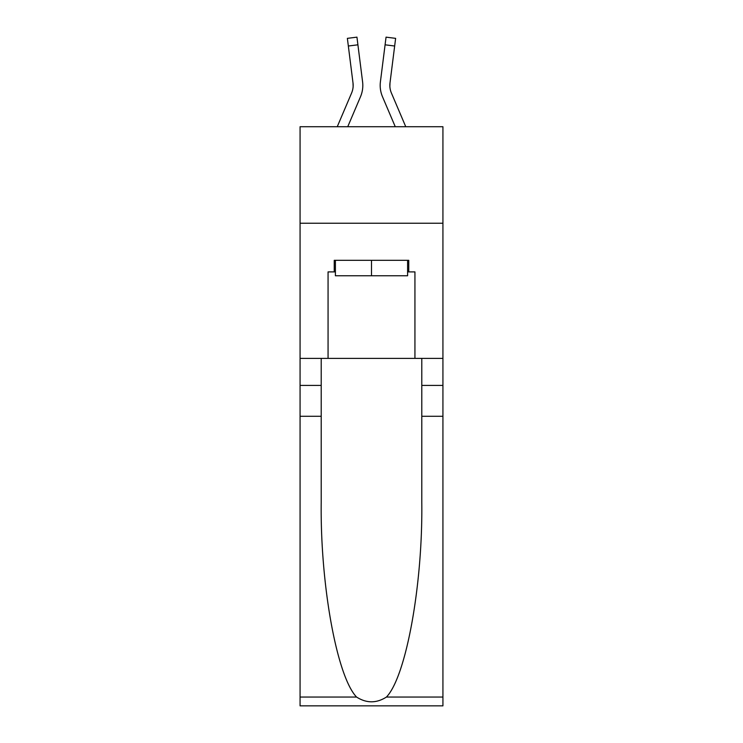 <?xml version="1.0" encoding="UTF-8"?>
<svg xmlns="http://www.w3.org/2000/svg" width="743" height="743" viewBox="0 0 743 743"><rect width="100%" height="100%" fill="white"/><g stroke="black" fill="none" stroke-linecap="round" stroke-linejoin="round"><path stroke-width="1.11" d="M442.93 223.244L442.93 126.719L300.07 126.719L300.07 223.244L442.93 223.244L442.93 358.377L414.938 358.377L414.938 271.892L408.761 271.892L408.761 260.31L334.239 260.31L334.239 271.892L335.399 271.892M360.494 96.757L347.743 126.719L360.494 96.757A28.958 28.958 -37.5 0 0 362.584 81.776L357.912 44.812L348.337 46.02L347.371 38.357L356.946 37.15L357.912 44.812M337.248 126.719L351.615 92.977A19.309 19.309 -20.3 0 0 353.157 85.445A19.309 19.309 -37.5 0 1 351.615 92.977A19.309 19.309 -37.5 0 0 353.157 85.445A19.309 19.309 -37.5 0 1 351.615 92.977A19.309 19.309 -37.5 0 0 353.157 85.445A19.309 19.309 -37.5 0 1 351.615 92.977A19.309 19.309 -37.5 0 0 353.157 85.445A19.309 19.309 -37.5 0 1 351.615 92.977A19.309 19.309 -37.5 0 0 353.157 85.445A19.309 19.309 -37.5 0 1 351.615 92.977A19.309 19.309 -37.5 0 0 353.157 85.445A19.309 19.309 -37.5 0 1 351.615 92.977A19.309 19.309 -37.5 0 0 353.157 85.445A19.309 19.309 -37.5 0 1 351.615 92.977A19.309 19.309 -37.5 0 0 353.157 85.445A19.309 19.309 -37.5 0 1 351.615 92.977A19.309 19.309 -37.5 0 0 353.157 85.445A19.309 19.309 -37.5 0 1 351.615 92.977A19.309 19.309 -37.5 0 0 353.157 85.445A19.309 19.309 -37.5 0 1 351.615 92.977A19.309 19.309 -37.5 0 0 353.157 85.445A19.309 19.309 -37.5 0 1 351.615 92.977A19.309 19.309 -37.5 0 0 353.157 85.445A19.309 19.309 -37.5 0 1 351.615 92.977A19.309 19.309 -37.5 0 0 353.157 85.445A19.309 19.309 -37.5 0 1 351.615 92.977A19.309 19.309 -37.5 0 0 353.157 85.445A19.309 19.309 -37.5 0 1 351.615 92.977A19.309 19.309 -37.5 0 0 353.157 85.445A19.309 19.309 -37.5 0 1 351.615 92.977A19.309 19.309 -37.5 0 0 353.157 85.445A19.309 19.309 -37.5 0 1 351.615 92.977A19.309 19.309 -37.5 0 0 353.157 85.445A19.309 19.309 -37.5 0 1 351.615 92.977A19.309 19.309 -37.5 0 0 353.157 85.445A19.309 19.309 -37.5 0 1 351.615 92.977A19.309 19.309 -37.5 0 0 353.157 85.445A19.309 19.309 -37.5 0 1 351.615 92.977A19.309 19.309 -37.5 0 0 353.157 85.445M362.779 86.81L362.816 85.64M362.435 80.625L362.584 81.776L362.435 80.625M405.752 126.719L391.385 92.977A19.309 19.309 20.3 0 1 389.843 85.445A19.309 19.309 37.5 0 0 391.385 92.977A19.309 19.309 37.5 0 1 389.843 85.445A19.309 19.309 37.5 0 0 391.385 92.977A19.309 19.309 37.5 0 1 389.843 85.445A19.309 19.309 37.5 0 0 391.385 92.977A19.309 19.309 37.5 0 1 389.843 85.445A19.309 19.309 37.5 0 0 391.385 92.977A19.309 19.309 37.5 0 1 389.843 85.445A19.309 19.309 37.5 0 0 391.385 92.977A19.309 19.309 37.5 0 1 389.843 85.445A19.309 19.309 37.5 0 0 391.385 92.977A19.309 19.309 37.5 0 1 389.843 85.445A19.309 19.309 37.5 0 0 391.385 92.977A19.309 19.309 37.5 0 1 389.843 85.445A19.309 19.309 37.5 0 0 391.385 92.977A19.309 19.309 37.5 0 1 389.843 85.445A19.309 19.309 37.5 0 0 391.385 92.977A19.309 19.309 37.5 0 1 389.843 85.445A19.309 19.309 37.5 0 0 391.385 92.977A19.309 19.309 37.5 0 1 389.843 85.445A19.309 19.309 37.5 0 0 391.385 92.977A19.309 19.309 37.5 0 1 389.843 85.445A19.309 19.309 37.5 0 0 391.385 92.977A19.309 19.309 37.5 0 1 389.843 85.445A19.309 19.309 37.5 0 0 391.385 92.977A19.309 19.309 37.5 0 1 389.843 85.445A19.309 19.309 37.5 0 0 391.385 92.977A19.309 19.309 37.5 0 1 389.843 85.445A19.309 19.309 37.5 0 0 391.385 92.977A19.309 19.309 37.5 0 1 389.843 85.445A19.309 19.309 37.5 0 0 391.385 92.977A19.309 19.309 37.5 0 1 389.843 85.445A19.309 19.309 37.5 0 0 391.385 92.977A19.309 19.309 37.5 0 1 389.843 85.445A19.309 19.309 37.5 0 0 391.385 92.977A19.309 19.309 37.5 0 1 389.843 85.445A19.309 19.309 37.5 0 0 391.385 92.977A19.309 19.309 37.5 0 1 389.843 85.445M382.506 96.757L395.257 126.719L382.506 96.757A28.958 28.958 37.5 0 1 380.416 81.776L386.054 37.15L395.629 38.357L386.054 37.15L395.629 38.357L386.054 37.15L395.629 38.357L394.663 46.02L385.088 44.812M391.385 92.977A19.309 19.309 37.5 0 1 389.991 82.993L394.663 46.02M407.601 260.31L407.601 275.755L335.399 275.755L335.399 260.31M371.5 260.31L371.5 275.755M386.434 697.045L442.93 697.045L442.93 705.85L300.07 705.85L300.07 416.284L321.208 416.284L321.208 502.37C320.187 584.657 336.876 676.576 356.566 697.045C366.513 703.389 376.469 703.389 386.434 697.045C406.124 676.576 422.813 584.657 421.792 502.37L421.792 358.377M421.792 416.284L442.93 416.284L442.93 358.377M300.07 416.284L300.07 223.244M321.208 358.377L321.208 416.284M442.93 697.045L442.93 416.284M300.07 358.377L328.062 358.377L328.062 271.892L334.239 271.892M328.062 358.377L414.938 358.377M407.601 271.892L408.761 271.892M351.615 92.977A19.309 19.309 -37.5 0 0 353.009 82.993L348.337 46.02M362.816 85.399L362.779 86.829L362.816 85.399M353.139 86.355L353.009 82.993L353.139 86.355M380.221 86.829L380.184 85.399M389.861 86.355L389.991 82.993M421.792 385.403L442.93 385.403M321.208 385.403L300.07 385.403M300.07 697.045L356.566 697.045M395.629 38.357L386.054 37.15M347.371 38.357L356.946 37.15"/></g></svg>
